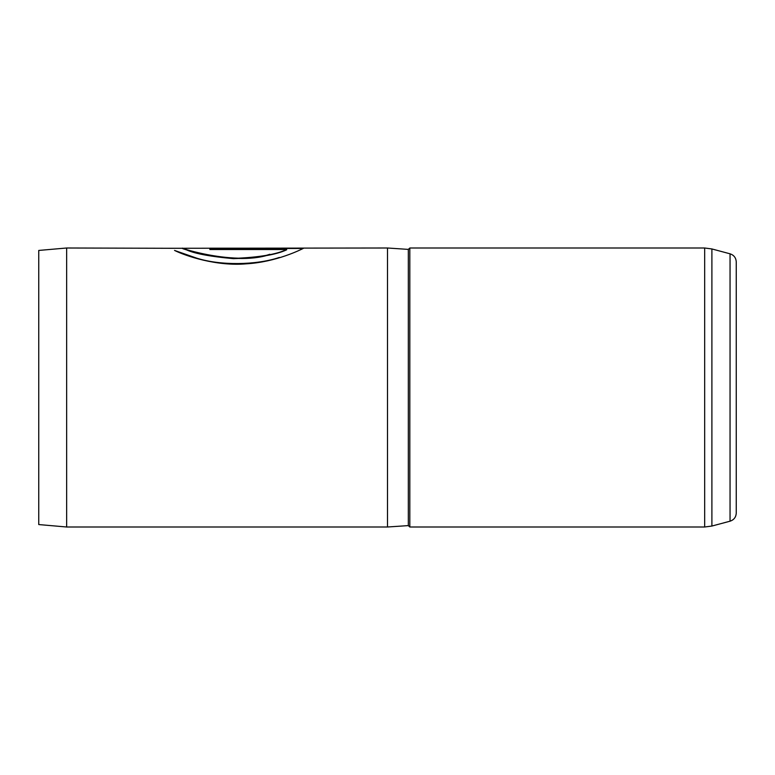 <?xml version="1.0" encoding="UTF-8"?>
<svg xmlns="http://www.w3.org/2000/svg" width="775" height="775" viewBox="0 0 775 775"><rect width="100%" height="100%" fill="white"/><g stroke="black" fill="none" stroke-linecap="round" stroke-linejoin="round"><path stroke-width="1.16" d="M730.05 253.812C733.935 255.111 735.998 257.804 736.25 261.902L736.25 513.098C735.998 517.196 733.935 519.889 730.05 521.188L730.05 253.812L711.896 248.949L711.896 526.051L704.678 527L704.678 248L409.82 248L409.82 527L704.678 527M38.75 524.559L38.75 250.441L66.65 248L66.65 527L38.75 524.559M409.82 248L408.328 249.395L408.328 525.605L387.5 527L387.5 248L170.016 248.281M269.778 254.287C232.161 267.075 169.144 244.232 184.779 248.736C192.471 252.931 208.698 256.157 233.469 258.404C258.395 257.474 276.132 254.52 286.673 249.531L209.87 249.531L209.87 248.184L303.713 248.184C301.213 249.511 276.287 262.066 246.469 263.81C216.806 266.513 185.477 255.915 174.54 250.422L196.579 258.114C220.342 265.748 256.448 265.205 279.349 257.436M66.65 248L170.151 248.281M269.778 254.549C232.277 267.317 169.173 244.542 184.808 249.027C192.549 253.222 208.785 256.438 233.517 258.656C258.404 257.736 276.123 254.781 286.673 249.802L286.673 249.531M209.87 248.465L303.161 248.465M408.328 525.605L409.82 527M730.05 521.188L711.896 526.051M387.5 527L66.65 527M408.328 249.395L387.5 248M704.678 248L711.896 248.949"/></g></svg>
